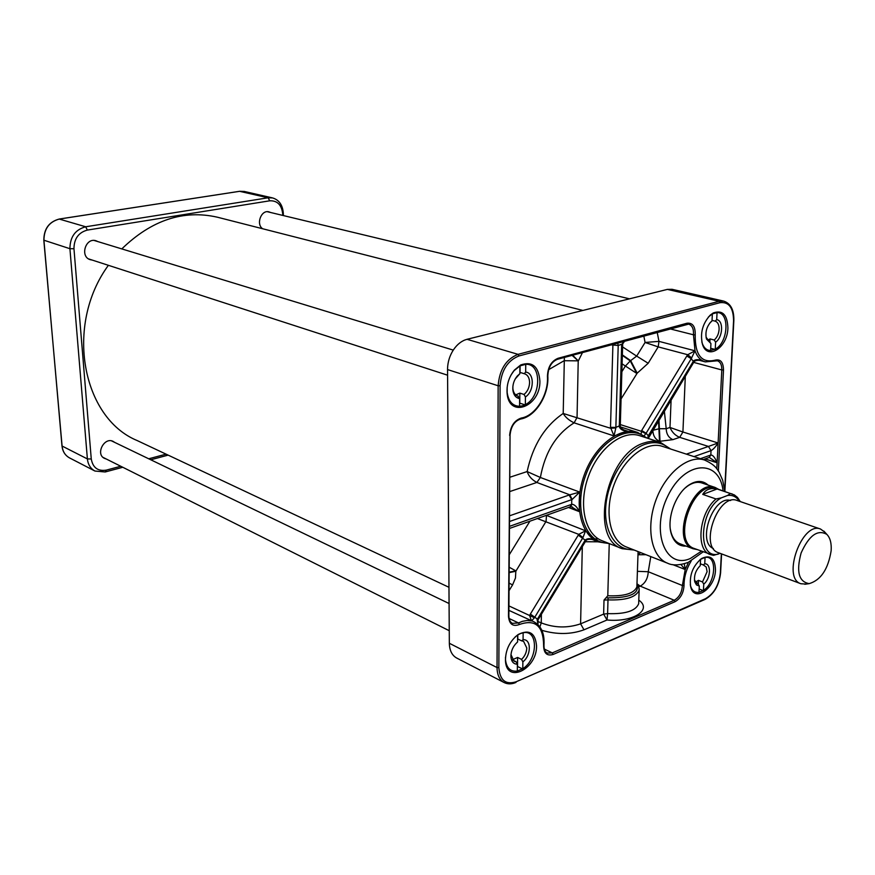 <?xml version="1.0" encoding="UTF-8"?>
<svg xmlns="http://www.w3.org/2000/svg" width="875" height="875" viewBox="0 0 875 875"><rect width="100%" height="100%" fill="white"/><g stroke="black" fill="none" stroke-linecap="round" stroke-linejoin="round"><path stroke-width="1.31" d="M283.391 215.567L283.292 213.008C282.603 204.925 279.038 199.905 272.606 197.936L268.089 197.794L85.684 226.778C75.283 229.611 70.033 236.928 69.923 248.708L87.391 458.927C88.003 464.548 90.508 468.584 94.927 471.034L105.186 471.975L122.773 467.272M150.763 459.78L168.131 455.12M166.075 454.158L148.717 458.795M120.761 466.266L106.378 470.105C97.912 471.472 92.87 467.764 91.263 458.981L73.959 248.73C74.058 238.711 78.52 232.498 87.358 230.081L269.762 200.802C277.298 200.517 281.608 204.838 282.691 213.741L282.756 215.414M106.192 458.97L104.519 458.391C95.2 454.256 104.278 436.581 113.214 441.427L114.68 442.389M262.719 228.769C255.697 224.372 261.198 209.497 268.975 211.87L270.506 212.461M92.192 260.061L90.311 259.7C79.614 256.769 85.619 237.081 96.086 240.8L97.836 241.588M582.881 310.439L217.361 217.197C183.422 209.497 151.572 220.062 121.8 248.905M108.38 265.311C64.466 325.292 82.141 417.922 137.145 440.541L448.973 587.3M702.745 494.397C705.644 489.442 710.434 487.637 717.106 488.994L730.373 493.489L727.639 495.447L721.306 497.864L716.012 498.98L702.745 494.397L717.106 488.994M716.012 498.98C698.972 512.947 695.395 550.364 710.423 554.619L713.552 555.352L720.147 553.361M730.603 500.522C713.508 494.878 696.587 541.997 713.366 548.516M740.294 501.583L737.461 497.394L734.355 494.911L715.87 488.403C693.755 479.041 671.267 541.658 694.291 548.505L713.552 555.352M718.605 489.333L715.181 487.484C692.617 477.936 669.692 541.789 693.175 548.778L696.981 549.522M693.175 548.778L680.006 543.78C675.664 542.041 672.656 538.18 670.972 532.197L670.37 529.353M685.234 487.955L687.52 486.139C692.617 482.595 697.397 481.534 701.848 482.956L715.181 487.484M824.873 532.197L820.531 529.036L737.188 500.522C718.309 492.461 698.753 546.919 718.441 552.716L800.888 583.745L806.247 584.062M820.531 529.036C802.08 521.041 781.561 578.167 800.888 583.745M831.141 550.747C831.622 543.288 830.2 537.83 826.875 534.406C817.698 529.167 809.112 535.347 801.117 552.945C796.086 571.605 798.788 581.842 809.189 583.636C820.859 580.147 828.177 569.188 831.141 550.747M708.061 485.067C702.614 480.145 696.052 480.244 688.373 485.384C675.511 494.047 666.739 518.47 671.147 533.334C673.816 542.183 678.803 546.438 686.142 546.109M504.186 682.577L456.63 658C451.97 655.375 449.542 650.464 449.334 643.267L447.541 368.648C447.77 361.845 449.728 355.589 453.425 349.858C457.264 344.225 461.792 340.703 467.02 339.303L667.352 289.395L672.087 289.308L723.866 301.153L719.141 301.273L518.055 354.353C506.1 359.111 499.461 369.578 498.148 385.766L497.033 667.559C497.164 674.953 499.548 679.962 504.186 682.577C507.806 684.327 511.733 684.272 515.977 682.423L515.889 682.456M570.992 506.592L579.305 511.634C577.194 507.117 574.777 504.645 572.064 504.208L509.458 526.367M509.491 521.522L572.163 499.472L579.731 492.089L569.089 495.042L509.523 515.823M539.908 381.062C538.65 366.384 532.241 361.014 520.68 364.963L514.434 370.07C508.988 376.83 506.548 384.541 507.106 393.192C508.911 418.917 540.52 406.678 539.908 381.062M727.913 328.136C727.442 314.759 722.542 309.706 713.213 312.977L710.194 315.164C702.516 323.63 699.945 333.342 702.472 344.302C707.317 360.828 727.573 347.659 727.913 328.136M536.55 645.848C535.347 632.964 529.277 629.147 518.35 634.419L517.814 634.78C509.589 641.397 505.466 650.048 505.466 660.745C506.384 684.327 537.13 669.102 536.55 645.848M715.487 569.953C715.05 558.217 710.423 554.389 701.641 558.48L701.378 558.655C692.716 566.136 689.15 575.509 690.692 586.797C694.258 603.017 715.214 588.481 715.487 569.953M693.995 456.608L711.036 450.614C713.103 449.575 715.466 447.038 718.112 442.991L708.455 446.436L711.036 450.614L710.817 455.011L709.177 457.461M709.308 457.417L717.117 462.788C714.952 457.483 712.852 454.891 710.817 455.011L700.416 458.697M636.956 584.5C639.614 593.523 630.011 597.975 608.158 597.844L607.994 599.878L604.013 600.086L607.786 595.766L609.252 543.583L598.369 541.92C580.562 535.183 573.595 504.219 584.216 475.037C594.584 445.78 619.664 426.311 637.689 432.447L647.161 438.113M612.927 344.192L610.498 427.339L613.998 435.925L615.847 427.941L618.209 345.472L617.717 342.88M624.269 341.097L621.677 344.52L619.281 426.836C620.517 429.636 623.47 431.134 628.152 431.331L625.592 430.675C622.3 429.439 620.528 427.941 620.266 426.202L620.255 426.081M524.245 373.702L524.683 373.822C527.844 375.025 529.473 377.945 529.583 382.583C529.342 387.581 527.494 391.541 524.048 394.472L525.427 396.944C534.373 391.344 534.614 372.75 525.667 372.094L524.245 373.702L519.859 372.378M520.034 372.411L520.089 365.816M704.747 563.795L703.325 564.944L706.212 567.011L707.098 571.692L702.494 581.952L703.752 584.139C710.752 578.692 711.539 563.445 704.747 563.795L705.064 557.441C717.445 554.848 715.98 582.586 703.445 590.417L698.983 592.353C694.805 592.867 691.983 590.669 690.528 585.758L690.288 584.686M703.752 584.139L703.445 590.417M698.316 584.358L698.502 580.366L702.494 581.952M695.33 582.181L698.502 580.366M515.277 378.875L519.848 373.702L517.311 375.977C513.975 380.067 512.487 384.738 512.87 389.998C513.592 395.052 515.845 397.917 519.641 398.606L517.661 395.981C514.992 394.986 513.417 392.612 512.914 388.861L512.87 386.466M699.923 559.759L700.569 559.3L700.263 565.666C695.625 570.325 693.798 575.717 694.761 581.842L696.478 584.938L699.289 586.053L698.031 583.866L696.205 583.133M698.031 583.866L694.455 580.136M703.325 564.944L700.35 563.795M700.569 559.3L705.064 557.441M515.703 394.877L519.859 393.127L524.048 394.472M518.252 396.134L517.081 395.752M524.934 404.83L519.772 403.145L519.859 393.127M525.427 396.944L525.361 404.611L522.462 405.814L519.575 406.295L519.641 398.606M615.847 427.941L610.509 428.247L563.205 413.459C565.469 417.32 569.122 420.459 574.142 422.844L613.998 435.925L628.152 431.331L623.667 429.888M568.477 507.478L579.305 511.634L579.731 492.089L540.378 477.488L527.144 471.559C528.708 476.186 531.934 479.817 536.856 482.464L540.378 477.488C545.005 452.178 556.259 433.967 574.142 422.844L577.052 417.408L578.222 360.85L572.042 355.327M519.848 373.702L519.914 365.903L525.744 364.328C541.953 363.114 541.461 396.922 525.361 404.611M525.744 364.328L525.667 372.094M564.375 357.416L563.205 413.459C544.83 425.994 532.809 445.364 527.144 471.559L509.775 477.269M512.378 659.772L517.606 657.442L521.555 659.4L522.867 661.85L522.791 668.697L517.322 671.07L517.388 664.212L516.075 661.741L512.531 659.969M522.517 668.883L517.366 666.444M517.53 666.378L517.606 657.442M709.789 323.083L712.009 320.928L712.348 313.862L717.052 312.594C729.98 311.938 728.361 342.65 715.258 349.158L710.598 350.514L710.927 343.536L706.048 337.181M717.052 312.594L716.702 319.637L715.192 321.147L712.042 320.392M707.7 340.211L710.041 338.931L714.273 340.003L715.597 342.191C722.925 337.367 723.789 320.48 716.702 319.637M715.597 342.191L715.258 349.158M693.853 360.642L693.689 362.359L694.269 361.561C696.139 359.559 702.122 360.456 701.903 360.719L703.139 361.091C699.322 359.341 696.227 359.198 693.853 360.642L694.225 361.627M709.898 341.83L710.041 338.931M712.009 320.928L711.145 321.628C706.53 326.692 704.987 332.511 706.519 339.084L710.927 343.536M710.598 350.514C706.737 350.416 703.959 348.009 702.253 343.317L701.816 341.786M708.356 317.067L712.348 313.862M643.792 335.781L645.072 342.464L636.683 356.114L648.178 363.267L658.197 346.883L658.973 341.37L645.072 342.464L658.197 346.883L687.739 354.725L686.831 355.994L691.217 358.717L695.013 350.809L687.739 354.725L691.72 357.962M686.831 355.994L641.67 430.489L641.156 433.869M620.288 424.572L641.233 431.277L645.848 433.694L691.217 358.717L693.317 361.331L648.309 435.761L648.692 436.811M644.208 435.695L645.848 433.694M516.677 642.775L517.573 641.998L517.628 635.053L520.395 633.587L523.141 632.767L523.075 639.702L521.73 640.872L517.595 638.947M521.73 640.872L523.578 641.331L526.783 647.981C526.553 652.466 524.814 656.272 521.555 659.4M516.075 661.741L514.106 661.259L510.956 654.642M534.461 617.761L583.002 537.523L585.561 530.797L578.736 534.362L530.37 614.064L529.627 615.53L531.475 620.922L534.461 617.761L508.933 605.916M583.002 537.523L578.736 534.362L537.381 518.536M703.161 590.614L699.147 588.995M680.958 564.528L685.212 569.527L684.327 563.773M698.983 592.353L699.289 586.053M517.759 638.958L517.792 634.944M714.842 349.377L710.697 348.305M523.141 632.767C538.475 629.245 538.038 659.433 522.791 668.697M522.867 661.85C531.322 655.517 531.53 638.925 523.075 639.702M517.573 641.998C513.056 646.056 510.847 651.066 510.923 657.027C511.481 661.741 513.625 664.136 517.388 664.212M715.192 321.147C717.872 322.175 719.184 324.909 719.108 329.361C718.736 333.889 717.117 337.433 714.273 340.003M517.322 671.07C510.475 671.88 506.538 668.128 505.509 659.805L505.488 657.311M515.178 636.923L517.628 635.053M519.575 406.295C512.608 406.066 508.473 401.439 507.15 392.438L507.15 387.373M511.109 374.85L514.041 370.705L519.914 365.903M537.491 620.911L537.808 624.455M537.983 619.938L537.425 619.139L537.02 620.003M585.583 541.209L585.102 540.302L537.425 619.139L530.37 614.064M585.933 540.673L578.222 535.139M537.939 624.575L538.016 619.883L585.966 540.63C586.862 539.35 589.083 538.989 592.638 539.547L595.383 540.509C591.325 538.311 587.989 538.092 585.397 539.864M570.106 506.898L571.659 504.328L571.758 499.614L569.089 495.042M570.467 506.756L572.064 504.208M572.163 499.472L569.811 494.823L536.856 482.464L509.688 491.586M610.498 427.339L615.847 427.416L620.255 425.469M619.281 426.836L620.266 426.202L622.683 343.777M641.67 430.489L646.1 433.256L648.309 435.761L648.408 437.336M648.233 438.462L693.623 362.48M648.069 436.22L647.916 438.353M608.158 597.844L606.648 597.778M541.877 630.328C556.839 634.703 570.883 634.539 583.986 629.814L607.02 619.992L607.611 613.616L603.63 614.119L580.595 623.842L582.312 546.602M583.986 629.814L580.595 623.842C567.525 628.261 554.422 627.944 541.264 622.902L537.392 621.272M640.664 552.606L637.984 554.619M622.092 363.858L636.716 373.395L630.263 360.905L625.231 366.253L621.852 371.744M593.873 539.908L595.383 540.509L585.561 530.797L546.35 515.342M637.973 554.772L645.991 554.695M671.103 399.733L669.987 427.47L666.203 428.717C666.422 434.12 668.653 437.762 672.897 439.644L679.7 437.347L682.916 431.998L669.987 427.47C672.033 432.25 675.27 435.542 679.7 437.347L708.455 446.436L686.383 454.136M664.333 410.922L666.203 428.717L659.225 428.717L652.564 430.391M658.241 441.689L660.023 441.273L658.962 419.814M652.816 429.986L652.827 430.303C653.056 435.717 655.277 439.37 659.509 441.262L658.525 420.536M622.595 346.938L636.683 356.114L630.263 360.905L622.344 355.403M621.042 398.989L637.186 373.177L630.733 360.686L622.355 354.9M548.614 369.688L564.134 360.708L578.222 360.85L572.622 355.163M509.152 572.163L515.758 570.828L509.184 567.219M509.152 572.611L515.823 571.277L546.077 521.358L546.47 515.298M509.031 590.691L512.575 584.916L509.086 583.122M106.378 470.105L105.186 471.975M283.292 213.008L282.691 213.741M239.553 191.319L268.089 197.794L269.762 200.802M59.227 219.056L85.684 226.778L87.358 230.081M43.925 240.22L69.923 248.708L73.959 248.73M272.606 197.936L244.234 191.439L239.761 191.286L59.413 219.034C49.153 221.758 44.002 228.878 43.936 240.395L61.972 445.9C62.595 451.456 65.133 455.459 69.584 457.931C65.209 455.514 62.705 451.544 62.081 446.031L87.391 458.927L91.263 458.981M718.386 554.083C697.003 559.803 699.278 509.852 721.306 497.864M727.639 495.447C732.594 494.823 736.488 496.759 739.32 501.244M732.211 493.948L730.373 493.489M723.1 490.853C719.381 458.544 684.917 460.294 667.964 495.753C650.355 530.808 665.263 569.887 690.331 558.502L701.422 551.206M244.234 191.439L239.652 191.286L59.314 219.023C49.033 221.769 43.87 228.856 43.827 240.308L62.059 445.769M449.334 643.267L497.033 667.559L498.848 667.603L500.084 385.788L498.148 385.766L447.541 369.567M510.048 435.083L508.473 616.186C509.184 624.192 512.848 626.948 519.455 624.477C535.238 618.975 543.288 625.877 543.616 645.203C543.703 653.188 546.875 656.272 553.131 654.456L675.084 601.683C680.553 598.489 683.528 593.075 684.02 585.462C684.042 576.997 686.427 568.838 691.184 560.995M667.548 563.205L626.216 546.908C610.094 540.87 603.969 512.466 613.725 485.636C623.263 458.73 646.067 440.727 662.342 446.327L704.594 460.053C688.428 454.475 665.492 473.102 655.703 500.719C645.695 528.248 651.536 557.211 667.548 563.205C672.58 565.698 679.47 565.436 688.231 562.395L703.139 551.862M633.03 549.587C615.398 550.791 602.908 530.523 606.025 503.825C608.934 477.17 627.025 450.122 645.564 444.117C654.828 441.208 662.747 442.695 669.309 448.58M670.578 448.995L660.417 442.389C655.528 440.836 650.278 440.978 644.656 442.816C606.309 452.845 588.503 538.956 622.223 548.712L634.277 550.08M622.223 548.712L601.913 540.663C584.828 534.22 578.189 504.514 588.361 476.536C598.314 448.459 622.344 429.778 639.614 435.673L660.417 442.389M608.169 543.134C585.375 543.67 573.202 509.338 585.594 475.541C597.538 441.569 628.775 422.833 646.023 437.741M500.084 385.788C501.331 370.409 507.631 360.467 518.995 355.939L720.038 302.673C728.919 301.678 733.425 307.738 733.567 320.852L724.697 490.011M721.35 553.809L720.344 572.972C718.911 585.255 713.923 593.852 705.392 598.752L516.294 681.712C505.717 685.081 499.909 680.378 498.848 667.603M720.377 572.414L720.344 572.972M718.375 470.969L723.505 369.983C723.319 362.075 720.475 358.816 714.973 360.205C701.575 363.409 694.991 354.977 695.209 334.917C695.439 326.539 692.705 322.634 687.017 323.225L557.988 358.312C551.294 361.156 547.783 367.161 547.444 376.316C548.702 394.68 535.555 415.789 521.292 418.042C514.38 420.372 510.497 426.169 509.633 435.422M705.119 458.905L717.117 462.788L718.112 442.991L682.916 431.998L685.311 376.228M717.117 462.788L716.811 468.792M714.033 361.091L717.358 360.773C720.409 361.867 721.897 364.93 721.809 369.961L723.505 369.983M693.678 362.392L721.809 369.961L718.112 442.991M705.392 598.752L704.944 599.452M516.294 681.712L705.031 599.419C713.967 594.267 719.163 585.375 720.606 572.731L721.591 553.908M672.711 564.594L685.212 569.527L682.369 585.517C681.92 592.441 679.208 597.352 674.242 600.261L675.084 601.683M638.717 586.775L640.227 586.141L674.242 600.261L552.267 652.903L553.131 654.456M604.013 600.086L603.63 614.119L607.02 619.992C633.095 622.562 652.75 609.722 638.783 600.13M543.977 644.864L543.977 644.919C543.856 649.239 544.917 651.941 547.148 653.023L552.267 652.903L544.294 649.064M585.255 541.734L598.095 541.811M667.352 289.395L719.141 301.273L720.038 302.673M467.02 339.303L518.055 354.353L518.995 355.939M686.022 324.177L687.017 323.225M557.014 359.308L557.988 358.312M610.597 344.827L618.209 345.472L622.683 343.908L624.772 340.966M556.314 359.691L554.116 361.036M520.264 419.016L521.292 418.042M686.656 324.045L688.647 324.122C692.212 325.402 693.82 328.967 693.47 334.797L695.209 334.917M669.572 328.759L693.47 334.797L695.013 350.809L658.973 341.37L657.169 332.139M714.973 360.205L714.547 361.047L705.283 361.889L703.139 361.091C699.497 359.253 696.795 355.83 695.013 350.809M685.212 569.527L688.505 562.286M636.978 583.767L640.227 586.141C645.192 583.341 647.861 578.539 648.255 571.736L682.369 585.517L684.02 585.462M508.911 610.378L533.925 621.797C541.319 625.888 544.666 633.587 543.977 644.919L543.616 645.203M531.475 620.922L527.067 620.495L522.353 621.348L518.503 622.934L519.455 624.477M509.13 618.505L518.503 622.934L512.422 623.35C510.213 622.3 509.02 619.795 508.867 615.814L510.048 435.137C510.945 426.442 514.478 421.072 520.647 419.027C535.73 416.522 549.062 394.909 547.827 375.988C548.231 367.38 551.436 361.812 557.419 359.308L688.647 324.122M637.405 571.331L648.255 571.736L650.781 556.587M578.506 360.555L582.531 352.472M637.186 373.177L648.178 363.267M660.023 441.273L672.897 439.644M638.706 602.372L638.662 603.761C635.644 610.958 625.286 614.239 607.611 613.616L607.994 599.878C625.734 600.491 636.114 597.253 639.133 590.166L639.188 588.864M638.094 551.589L636.869 586.928C634.003 593.502 624.302 596.444 607.786 595.766M541.384 614.327L541.264 622.902L539.908 626.861M512.575 584.916L515.462 578.025L515.823 571.277M529.911 521.194L509.272 554.739M826.875 534.406L823.889 531.114M809.189 583.636L804.792 584.281M670.972 532.197L671.147 533.334M687.52 486.139L688.373 485.384M94.927 471.034L69.584 457.931M704.594 460.053C716.133 465.303 717.052 469.427 719.119 472.161L722.706 480.309L724.839 491.444M723.866 301.153C730.811 303.581 734.136 310.089 733.841 320.688L724.872 491.455M592.102 539.427L598.369 541.92M620.441 426.912L637.689 432.447M592.998 538.923L598.314 538.847M512.914 388.861L512.87 389.998M516.698 376.928L517.311 375.977M690.528 585.758L690.692 586.797M700.82 559.136L701.641 558.48M706.18 337.619L706.519 339.084M710.117 322.766L711.145 321.628M702.253 343.317L702.472 344.302M709.516 315.93L710.194 315.164M694.498 580.289L694.761 581.842M510.989 655.616L510.923 657.027M507.15 392.438L507.106 393.192M514.041 370.705L514.434 370.07M505.509 659.805L505.466 660.745M517.125 635.392L517.814 634.78M705.283 361.889L699.158 360.259M509.447 528.467L570.358 506.811M570.413 506.789L572.436 507.008M703.183 459.594L709.428 457.363M638.706 602.602L639.133 590.166C638.838 586.513 638.116 584.467 636.967 584.041M88.561 258.891L447.573 375.189M94.183 240.472L453.261 350.109M103.064 457.395L449.258 630.722M111.53 440.869L449.072 603.52M267.345 211.706L629.464 298.834"/></g></svg>
